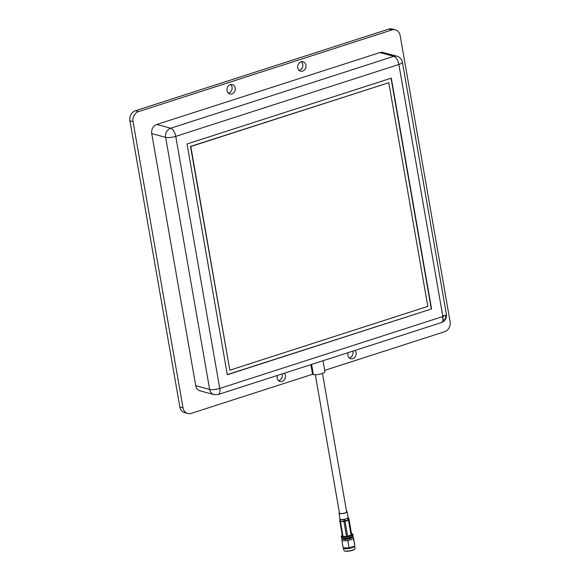 <?xml version="1.0" encoding="UTF-8"?>
<svg xmlns="http://www.w3.org/2000/svg" width="580" height="580" viewBox="0 0 580 580"><rect width="100%" height="100%" fill="white"/><g stroke="black" fill="none" stroke-linecap="round" stroke-linejoin="round"><path stroke-width="0.87" d="M444.193 319.863L443.004 319.732L442.902 316.774L444.106 315.614L445.114 315.607C446.223 316.955 445.918 318.369 444.193 319.863M443.403 319.95L443.004 319.732A7.453 3.458 72.1 0 1 441.337 322.603L218.225 394.501A7.453 3.458 72.1 0 0 219.748 388.433L175.754 136.358L398.866 64.46L442.866 316.535A7.453 1.907 -9.9 0 0 443.098 316.462M323.009 360.738L324.916 371.664A6.337 1.617 170.1 0 1 321.914 373.629A6.337 1.617 170.1 0 1 313.33 374.477L312.569 374.274L191.269 413.359A8.2 6.953 -74.9 0 1 187.768 413.467A8.2 6.953 -74.9 0 1 182.99 407.776L133.045 121.612A8.2 6.953 -74.9 0 1 138.598 111.578L391.877 29.957A8.2 6.953 -74.9 0 1 395.379 29.848A8.2 6.953 -74.9 0 1 400.157 35.54L450.102 321.704A8.2 6.953 -74.9 0 1 444.548 331.738L324.684 370.366M348.16 352.625A4.843 4.111 105.1 0 0 350.755 358.737A4.843 4.111 105.1 0 0 352.829 358.672A4.843 4.111 105.1 0 0 355.997 355.09A4.843 4.111 105.1 0 0 354.996 350.429M349.29 357.925A4.843 4.111 105.1 0 0 349.682 357.824A4.843 4.111 105.1 0 0 352.77 351.146M277.457 375.412A4.843 4.111 105.1 0 0 280.053 381.517A4.843 4.111 105.1 0 0 282.119 381.459A4.843 4.111 105.1 0 0 285.295 377.877A4.843 4.111 105.1 0 0 284.294 373.208M278.581 380.712A4.843 4.111 105.1 0 0 278.973 380.603A4.843 4.111 105.1 0 0 282.061 373.926M301.027 61.857A4.843 4.111 105.1 0 0 297.671 66.599A4.843 4.111 105.1 0 0 300.57 71.151A4.843 4.111 105.1 0 0 302.637 71.094A4.843 4.111 105.1 0 0 305.986 66.345A4.843 4.111 105.1 0 0 303.094 61.799A4.843 4.111 105.1 0 0 301.027 61.857M299.099 70.347A4.843 4.111 105.1 0 0 299.49 70.238A4.843 4.111 105.1 0 0 302.709 66.475A4.843 4.111 105.1 0 0 301.419 61.756M230.318 84.644A4.843 4.111 105.1 0 0 226.969 89.385A4.843 4.111 105.1 0 0 229.861 93.938A4.843 4.111 105.1 0 0 231.927 93.873A4.843 4.111 105.1 0 0 235.284 89.132A4.843 4.111 105.1 0 0 232.392 84.578A4.843 4.111 105.1 0 0 230.318 84.644M228.389 93.126A4.843 4.111 105.1 0 0 228.781 93.025A4.843 4.111 105.1 0 0 232 89.255A4.843 4.111 105.1 0 0 230.71 84.542M444.896 315.527L445.114 315.607A7.453 1.907 170.1 0 0 446.397 314.222C446.796 318.246 445.114 321.037 441.337 322.603M442.504 318.202A2.327 1.979 105.1 0 0 442.866 317.427L443.649 315.571M443.149 316.39A3.726 3.161 -74.9 0 1 442.866 317.427A3.726 3.161 -74.9 0 1 442.511 318.101M187.043 143.971L227.317 374.745L431.578 308.923L391.304 78.148L187.043 143.971M396.995 56.231A7.453 6.322 105.1 0 0 393.813 56.325A7.453 3.458 72.1 0 1 398.866 64.46A7.453 1.907 170.1 0 0 402.397 62.147C401.773 59.167 399.975 57.195 396.995 56.231L383.075 52.475A7.453 6.322 105.1 0 0 379.893 52.57L156.781 124.468A7.453 6.322 105.1 0 0 151.735 133.596L195.728 385.671A7.453 6.322 105.1 0 0 200.071 390.84L213.991 394.603L218.225 394.501M310.887 364.639L312.569 374.274M227.287 374.586L431.578 308.923M431.288 308.85L391.043 78.235M187.768 413.467L184.621 412.619A8.2 6.953 -74.9 0 1 179.844 406.928L129.898 120.763A8.2 6.953 -74.9 0 1 135.452 110.729L388.73 29.109A8.2 6.953 -74.9 0 1 392.232 29L395.379 29.848M388.781 82.715L190.515 146.428L229.839 370.185L427.815 306.385L388.781 82.715L190.805 146.508L229.839 370.185M322.48 373.44L346.637 511.836A3.632 0.928 170.1 0 1 344.099 513.191A3.632 0.928 170.1 0 1 339.989 513.452A3.632 0.928 170.1 0 1 339.474 513.09L315.317 374.687M346.564 536.493L343.954 521.55A1.117 0.558 -91.1 0 1 343.925 521.246L348.921 519.636A1.117 1.08 -4.8 0 1 349.015 519.926L351.618 534.861L346.564 536.493L342.483 536.413L339.88 521.478M346.55 511.364A4.104 1.044 170.1 0 1 346.76 511.437A4.104 1.044 170.1 0 1 347.094 511.756L348.101 517.548A4.104 1.044 170.1 0 1 348.109 517.57A4.104 1.044 170.1 0 1 346.158 518.817L347.637 518.346L348.406 519.963A1.117 0.522 72.1 0 1 348.486 520.267L343.954 521.55L339.873 521.471A1.117 1.08 -4.8 0 1 339.865 521.166L343.925 521.246L343.628 519.47L344.687 519.288L344.984 521.065A1.117 0.522 -107.9 0 1 345.056 521.369L347.666 536.304M348.921 518.875L348.928 518.883A1.117 1.117 0 0 0 348.819 518.556A1.117 0.435 -27.3 0 1 348.834 518.6L347.978 517.034L348.921 519.636L348.834 518.6A1.117 1.08 -4.8 0 1 348.928 518.89L349.015 519.926L348.486 520.267L351.089 535.202M351.531 533.817L348.928 518.883L351.618 534.861M344.687 519.288L346.158 518.817A4.104 1.044 170.1 0 1 342.12 519.499A4.104 1.044 170.1 0 1 340.358 519.281A4.104 1.044 170.1 0 1 340.025 518.955A4.104 1.044 170.1 0 1 340.025 518.933M347.094 511.756A4.104 1.044 170.1 0 1 343.969 513.351A4.104 1.044 170.1 0 1 339.351 513.496A4.104 1.044 170.1 0 1 339.017 513.169A4.104 1.044 170.1 0 1 339.387 512.611M347.637 518.346L348.145 518.012M343.628 519.47L340.612 519.528L340.416 521.311A1.117 0.558 -91.1 0 0 340.445 521.616L343.055 536.558M339.786 520.079A1.117 0.45 7.1 0 0 339.779 520.101L340.025 518.94L339.017 513.169M340.061 519.375L340.612 519.528M339.786 520.427A1.117 1.08 -4.8 0 1 339.779 520.332L339.865 521.369A1.117 1.117 0 0 0 339.873 521.471L342.483 536.413M341.787 539.038L342.62 538.32A5.147 1.312 -9.9 0 0 342.425 538.769A5.147 1.312 -9.9 0 0 347.608 539.226A5.147 1.312 -9.9 0 0 352.567 537.058A5.147 1.312 -9.9 0 0 352.212 536.652L353.372 537.087M341.816 539.066L341.961 540.799L347.826 540.69L353.539 538.849L353.394 537.116L354.648 544.315L354.793 546.048L349.08 547.89L343.266 547.81M342.867 538.689A4.698 1.196 -9.9 0 0 342.867 538.718A4.698 1.196 -9.9 0 0 347.652 539.103A4.698 1.196 -9.9 0 0 352.125 537.131A4.698 1.196 -9.9 0 0 352.125 537.102A4.698 1.196 -9.9 0 0 352.118 537.08M341.461 537.486A5.872 1.501 -9.9 0 0 341.468 537.522A5.872 1.501 -9.9 0 0 341.7 537.848C342.287 538.421 343.577 538.682 345.579 538.624A4.698 1.196 -9.9 0 0 349.544 537.936C351.444 537.312 352.567 536.63 352.93 535.891A5.872 1.501 -9.9 0 0 353.039 535.536A5.872 1.501 -9.9 0 0 353.031 535.507A5.872 1.501 -9.9 0 0 353.024 535.471M341.7 537.848A5.872 1.501 -9.9 0 0 347.507 537.993A5.872 1.501 -9.9 0 0 352.93 535.891M342.265 535.159A5.575 1.421 -9.9 0 0 341.642 535.666L341.41 535.978A5.872 1.501 -9.9 0 0 341.272 536.37A5.872 1.501 -9.9 0 0 341.272 536.406A5.872 1.501 -9.9 0 0 347.246 536.884A5.872 1.501 -9.9 0 0 352.843 534.419A5.872 1.501 -9.9 0 0 352.836 534.383A5.872 1.501 -9.9 0 0 352.567 534.028L352.241 533.817A5.575 1.421 -9.9 0 0 351.487 533.549M341.642 535.666A5.575 1.421 -9.9 0 0 341.511 536.043A5.575 1.421 -9.9 0 0 347.13 536.536A5.575 1.421 -9.9 0 0 352.502 534.187A5.575 1.421 -9.9 0 0 352.241 533.817M343.925 550.311A5.648 1.443 -9.9 0 0 343.933 550.347A5.648 1.443 -9.9 0 0 344.194 550.688A5.648 1.443 -9.9 0 0 349.747 550.797A5.648 1.443 -9.9 0 0 354.931 548.811A5.648 1.443 -9.9 0 0 355.069 548.433A5.648 1.443 -9.9 0 0 355.062 548.404A5.648 1.443 -9.9 0 0 355.054 548.368M343.258 548.071L343.925 548.39A5.648 1.443 -9.9 0 0 349.327 548.419A5.648 1.443 -9.9 0 0 354.402 546.563L354.844 546.121M344.194 550.688L344.52 550.899A5.358 1.37 -9.9 0 0 349.776 551A5.358 1.37 -9.9 0 0 354.699 549.122L354.931 548.811M354.837 545.86L353.539 538.849M349.08 547.89L347.826 540.69M343.222 547.999L341.961 540.799M311.576 364.421L313.33 374.477M379.893 52.57L393.813 56.325L170.701 128.224A7.453 3.458 72.1 0 1 175.754 136.358A7.453 1.907 170.1 0 1 165.655 137.351L209.648 389.434A7.453 1.907 170.1 0 0 219.748 388.433L442.866 316.535A7.453 3.458 72.1 0 1 442.902 316.774M195.728 385.671L209.648 389.434A7.453 6.322 105.1 0 0 213.991 394.603M182.99 407.776L179.844 406.928M156.781 124.468L170.701 128.224A7.453 6.322 -74.9 0 0 165.655 137.351L151.735 133.596M388.73 29.109L391.877 29.957M135.452 110.729L138.598 111.578M129.898 120.763L133.045 121.612M348.058 517.092L348.819 518.556A1.117 0.435 -27.3 0 0 348.79 518.52M402.397 62.147L446.397 314.222M341.468 537.522L341.272 536.406M343.933 550.347L343.556 548.216M355.062 548.404L354.692 546.273M353.031 535.507L352.836 534.383"/></g></svg>
